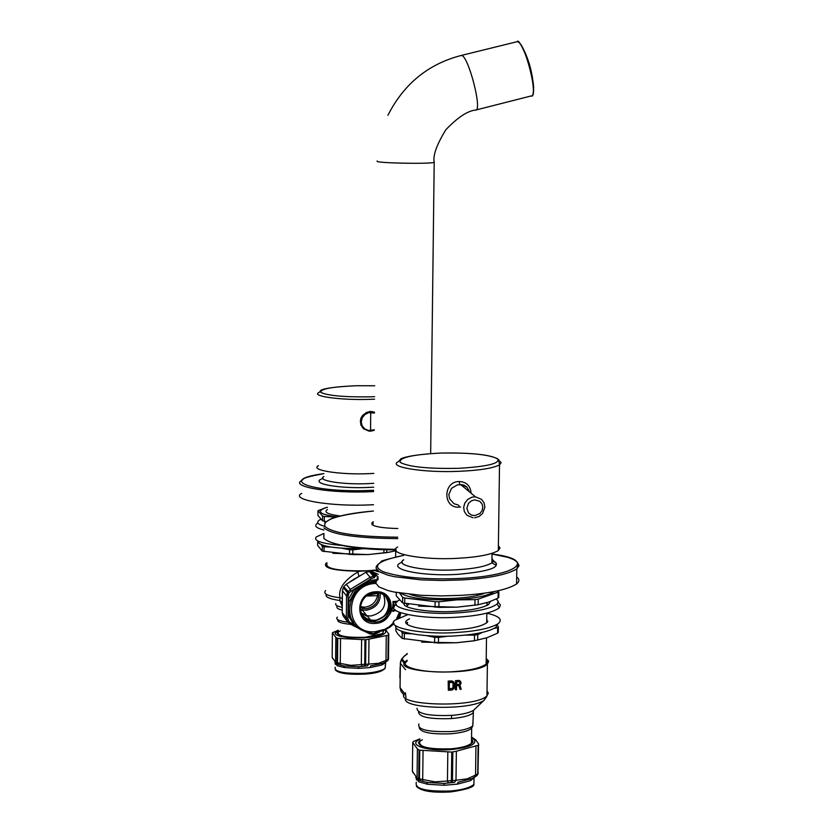 <?xml version="1.0" encoding="UTF-8"?>
<svg xmlns="http://www.w3.org/2000/svg" width="834" height="834" viewBox="0 0 834 834"><rect width="100%" height="100%" fill="white"/><g stroke="black" fill="none" stroke-linecap="round" stroke-linejoin="round"><path stroke-width="1.25" d="M397.828 528.516C383.338 528.162 374.716 526.817 371.954 524.461L371.995 522.647L373.298 521.74M323.894 534.094L323.853 538.41C331.359 545.113 355.378 548.751 395.931 549.335M372.517 523.564L373.09 523.366M373.1 523.001L372.475 524.888M336.873 544.175C350.906 547.938 370.598 549.835 395.931 549.867M301.731 493.363C288.908 499.795 331.755 507.009 372.193 504.768L373.486 504.706M363.426 428.739C357.911 420.242 360.236 414.456 370.39 411.391L366.46 412.507L362.811 415.259L360.371 421.17L360.955 425.132L363.395 428.718L369.264 431.199M378.209 579.15L376.301 581.204L375.863 583.206L378.917 586.907L387.57 590.441L394.148 592.036L421.076 595.309L441.874 595.903L461.65 595.33C488.693 593.662 507.009 589.888 516.58 584.009C519.572 581.413 519.603 579.057 516.684 576.94M491.924 561.272L495.406 562.231M383.671 595.101C386.997 605.932 382.712 612.896 370.817 615.992L367.096 615.732L361.403 613.084M379.001 592.87C394.607 596.508 389.582 619.87 374.31 620.298L370.567 620.037C364.229 618.255 360.747 614.283 360.111 608.111M361.445 614.366L363.488 616.941L367.106 619.464L374.299 620.84C389.019 616.097 392.564 607.611 384.922 595.393M380.2 622.393C388.175 618.255 392.418 612.25 392.939 604.358M421.639 642.138L456.365 642.764L472.92 640.96M494.291 628.377L497.658 627.668L498.367 626.845L498.284 632.339L497.585 633.173L487.014 637.729L474.452 640.731L456.49 642.733L438.455 643.045L438.528 637.437L448.254 636.154M497.658 627.668L497.585 633.173M477.694 640.178L477.767 634.611L474.525 635.154L474.452 640.731M465.174 635.101L474.525 635.154M477.767 634.611L482.427 632.391M498.367 626.845L497.106 625.104M438.455 643.045L402.176 638.427L398.266 634.538L395.837 630.796L395.889 625.719M404.292 639.094L404.365 633.517L402.238 632.85L402.176 638.427M438.528 637.437L434.66 637.353L434.587 642.951M401.071 630.952L402.238 632.85M404.365 633.517L411.339 633.798M426.789 635.706L434.66 637.353M406.846 623.78L407.513 623.279M486.722 621.726L487.358 622.195M418.585 606.12L456.823 607.194L477.111 604.9M478.174 604.723L478.247 599.146L498.847 591.838L498.774 597.342L498.065 598.134L488.734 602.065L478.174 604.723L456.949 607.152L438.892 607.371L438.965 601.762L457.042 599.854L475.005 599.656L474.921 605.234M498.148 592.62L498.065 598.134M478.247 599.146L475.005 599.656M494.333 591.556C488.14 595.716 475.672 598.385 456.917 599.563C428.624 600.626 409.828 598.499 400.56 593.183M498.847 591.838L498.075 590.795M438.892 607.371L402.582 602.951L396.233 595.726L396.265 592.453M404.709 603.587L404.771 597.999L402.645 597.363L402.582 602.951M438.965 601.762L435.098 601.668L435.025 607.277M399.549 593.016L402.645 597.363M404.771 597.999L435.098 601.668M485.127 593.068C478.184 595.789 468.364 597.519 455.645 598.249C435.838 599.198 420.565 597.905 409.838 594.381M332.891 553.286L368.274 554.589L390.176 552.098M396.233 550.649L386.726 552.64L368.367 554.547L352.792 554.62L352.845 549.835L361.831 548.793M386.726 552.64L386.757 549.794M383.921 549.731L383.88 553.036M352.792 554.62L322.258 551.107L317.639 545.457L317.671 542.204M323.999 551.608L324.051 546.833L322.31 546.343L322.258 551.107M352.845 549.835L349.55 549.752L349.498 554.537M321.424 544.821L322.31 546.343M324.051 546.833L330.295 547.021M342.524 548.376L349.55 549.752M325.958 521.615L322.549 520.781L317.921 515.433L317.962 510.71L325.135 507.979C316.055 511.565 319.943 514.526 336.821 516.861M324.29 521.25L324.332 516.475L322.591 516.006L322.549 520.781M327.46 507.239L324.207 508.177M317.962 510.71L322.591 516.006M324.332 516.475L336.144 517.049M327.46 507.27L325.135 507.979M340.116 515.985C329.003 514.495 324.436 512.608 326.428 510.335L327.439 509.522M365.021 548.699C334.08 548.855 318.307 546.239 317.712 540.87M342.044 545.478C321.57 543.643 313 540.786 316.336 536.919L323.905 533.458M324.791 522.866L324.739 521.354M320.715 519.353L319.255 520.166C316.003 522.449 317.9 524.513 324.947 526.369M317.347 523.325C313.834 525.795 316.034 528.026 323.936 530.007M486.764 618.494L487.171 622.404C482.156 626.24 471.471 628.711 455.114 629.826C426.518 631.953 396.828 625.448 408.128 619.589L409.463 618.797M407.524 622.31L406.346 622.977M487.869 621.372L486.733 620.767M497.95 623.811L495.625 627.554C488.151 631.828 475.286 634.559 457.032 635.769C427.269 638.208 391.584 632.068 396.046 625.834M486.837 613.199C499.545 616.149 503.204 619.714 497.825 623.905C490.027 628.346 476.589 631.182 457.522 632.433C422.546 635.133 384.286 627.439 394.909 620.246L407.618 614.7M408.556 604.421L406.575 606.381M490.465 601.45L488.568 604.556C482.25 608.059 471.325 610.3 455.791 611.27C431.324 613.178 401.394 608.393 404.156 603.43M488.057 604.89L486.962 603.576M399.288 600.053L398.6 600.49C384.62 607.527 421.66 615.44 457.334 612.875C477.642 611.551 490.934 608.58 497.21 603.972L498.252 601.335L496.376 598.948M396.317 604.202C381.909 611.583 420.565 619.86 457.72 617.16C478.945 615.753 492.821 612.636 499.347 607.788L500.41 604.921L498.232 602.356M318.515 465.695C309.247 470.115 340.366 475.078 369.691 473.608L373.82 473.41M397.62 547.062C385.277 553.411 422.89 560.521 458.22 558.269C477.924 557.164 491.289 554.589 498.325 550.555L499.993 548.001L498.388 545.686M460.556 506.947L458.877 507.145C442.646 508.25 442.979 481.27 459.211 481.531C466.487 481.864 470.449 485.763 471.095 493.217M469.417 491.82L467.019 487.264L462.453 484.762L457.407 484.856L451.496 488.37L448.859 494.437L449.578 498.774L453.988 503.726L458.304 505.018M418.939 723.922C417.031 729.625 427.8 732.169 451.257 731.554C461.817 730.699 469.01 728.812 472.826 725.903L472.868 722.452M486.743 696.578L484.033 700.32C469.98 710.933 399.778 708.931 405.678 698.1M486.222 658.495L488.693 661.206L487.39 664.145C474.869 676.812 389.697 672.944 405.814 661.206L407.086 660.267M455.468 680.68L455.354 689.53L455.468 680.68L459.013 680.377L460.566 681.305L461.108 683.307L459.93 685.121L461.181 689.311L459.909 689.124L458.888 685.6M459.013 680.377L460.566 681.305M448.338 690.229L448.192 681.076L451.851 680.909L453.456 681.701L448.442 681.368L448.338 690.229L451.986 690.062L453.967 688.623L454.478 684.078L453.456 681.701M460.17 689.426L459.054 685.59L456.552 685.809L456.5 689.76L455.604 689.833M459.263 680.68L455.718 680.982M459.805 684.203L456.563 684.672L456.605 681.847L459.836 681.753L459.805 684.203L459.815 681.743M456.563 684.36L459.367 684.433M453.321 683.838L452.695 682.493L449.349 682.473L449.265 689.061L453.071 688.311L452.977 682.723M453.571 684.141L453.54 686.966M449.265 688.759L452.362 688.415L453.289 686.663M486.201 659.475L487.463 661.664L486.139 664.093C480.582 667.971 470.063 670.463 454.572 671.589C426.904 673.872 397.411 667.336 407.075 661.237M472.482 726.216C472.013 729.906 464.851 732.429 451.006 733.784C431.105 734.473 420.513 732.44 419.241 727.686M366.877 615.742L365.918 615.846M366.439 596.029L377.75 595.674L377.739 592.703M360.215 606.662L364.739 607.204C371.828 606.162 376.082 602.231 377.521 595.403M378.605 592.807C379.407 601.47 375.217 606.798 366.022 608.778L360.132 607.715M380.294 593.276C380.606 602.628 375.842 608.288 366.001 610.279L360.257 609.456M367.502 616.232L361.737 613.72M372.496 574.021L376.322 575.366M352.657 580.183L360.705 575.293M354.961 578.525L349.352 582.268M342.367 593.089L342.211 603.222M342.19 606.318L339.803 600.49L342.169 602.742M341.846 598.186L340.001 597.79L339.803 600.49C329.555 599.041 325.031 596.988 326.24 594.319L326.24 594.319M325.573 590.576C322.81 593.725 327.616 596.122 340.001 597.79C338.051 589.013 343.973 580.412 357.755 571.978L359.777 571.227C334.622 570.831 323.311 568.246 325.833 563.471L326.938 562.71M377.166 570.164L374.476 570.446L378.292 571.78M359.777 571.227L374.476 570.446M376.968 569.945L367.075 570.769C338.562 571.227 325.177 568.809 326.928 563.492M337.353 617.118C335.226 619.297 338.74 620.986 347.861 622.195M362.394 614.189L365.459 613.991M350.687 624.353C341.085 623.384 336.821 621.851 337.916 619.756M367.606 595.215L377.802 593.381M360.444 610.384L362.498 610.321M404.261 656.191L401.383 659.704L404.427 663.499M401.508 692.011L402.238 692.971M404.063 695.17L400.987 691.157L400.059 687.654L400.372 662.811M405.512 669.733L400.341 663.259L401.383 659.569M471.544 737.923L474.41 739.706C476.839 744.262 469.167 747.545 451.382 749.558C428.103 751.643 406.356 744.96 419.888 739.393M419.877 740.801L418.564 742.239C418.949 747.452 429.739 749.693 450.933 748.995L461.108 747.608L469.219 745.148L472.795 742.323L472.878 740.915L471.523 739.32M417.865 779.946L426.841 782.407L420.399 780.645L419.439 778.737L419.783 750.183L451.757 752.07L456.365 751.226L478.57 745.179L478.664 744.074L475.849 739.956L471.554 737.068M452.831 751.976L452.466 780.572L455.989 780.29L456.365 751.226M451.757 752.07L451.392 780.655L452.466 780.572L452.164 782.407L454.613 782.313L455.989 780.29L467.196 778.841L475.557 775.099L475.067 776.85L472.628 778.174M452.164 782.407L444.136 783.449L454.613 782.313M474.827 777.111L470.564 780.645L457.459 784.137L444.157 785.274L427.592 784.273L418.793 781.812L415.655 777.351M476.485 775.943L475.109 776.829M457.459 784.137L458.022 782.271L471.69 778.633L470.564 780.645M427.592 784.273L426.841 782.407L444.136 783.449L444.157 785.274M417.761 779.905L418.793 781.812M420.399 780.645L417.657 779.853M478.111 745.544L477.736 773.869L478.278 772.847M477.048 775.526L477.736 773.869L475.557 775.099L475.943 746.242M451.131 782.49L451.392 780.655L447.451 781.01L448.411 782.834M419.783 750.183L419.064 749.995L418.731 778.539L422.702 779.529L422.64 781.291M419.711 780.457L418.731 778.539L417.063 777.955L418.532 780.144M412.403 770.314L412.955 772.784M412.736 742.541L417.407 748.932L417.063 777.955L412.392 771.335L412.736 742.541L413.393 741.468L419.898 738.903M417.407 748.932L419.064 749.995M471.512 739.894L471.471 743.282C467.811 746.128 460.921 747.983 450.808 748.828C428.353 749.443 418.032 746.962 419.867 741.363L422.369 739.716M384.808 630.202L385.548 630.775C387.059 634.101 380.127 636.457 364.76 637.843L349.029 637.749L339.48 636.206L336.071 634.737L335.08 633.162L338.197 630.546M338.187 631.609L337.207 632.62C337.676 636.279 346.756 637.885 364.448 637.426L382.827 633.59L383.473 630.765M338.364 664.469L343.837 665.928L338.364 664.469L337.52 662.801L337.76 638.344L365.897 639.761L388.227 635.174L388.821 634.08L385.579 629.837M365.897 639.761L365.636 664.239L368.711 664.093L368.972 639.198M364.969 639.824L364.708 664.302L365.636 664.239L365.417 665.855L367.554 665.845L368.711 664.093L378.615 663.28L385.986 660.392L385.548 661.977L382.629 663.332L384.787 662.384L385.266 663.072L381.68 665.073L370.108 667.575L358.61 668.347L344.515 667.565L337.197 665.74L334.903 662.488M365.417 665.855L358.547 666.741L367.554 665.845M385.892 661.8L385.683 662.519L385.808 661.842M388.54 659.048L388.321 659.809M387.351 660.945L388.55 658.756M388.227 635.174L387.956 659.465L387.174 661.06L385.548 661.977M370.108 667.575L370.557 665.939L382.629 663.332L381.68 665.073M344.515 667.565L343.837 665.928L358.547 666.741L358.61 668.347M336.196 664.031L337.197 665.74M388.54 634.976L388.279 659.256L385.986 660.392L386.267 635.644M364.531 665.918L364.708 664.302L361.341 664.583L362.185 666.199M337.76 638.344L337.165 638.198L336.926 662.655L340.272 663.416L340.262 664.99M337.801 664.333L336.926 662.655L335.581 662.259L336.853 664.135M332.182 656.744L332.599 658.62M332.412 632.735L335.831 637.395L335.581 662.259L332.172 657.421L332.412 632.735L338.208 630.233M335.831 637.395L337.165 638.198M383.067 630.921L382.994 633.027C379.939 635.237 373.726 636.665 364.354 637.312C345.776 637.708 337.061 635.956 338.187 632.068L340.345 630.765M349.165 592.672L348.101 595.768L348.132 599.698L354.387 589.033L349.165 592.672L343.817 586.729L346.235 584.259L365.834 572.291L371.464 571.321L378.261 574.397M370.067 571.227L374.33 576.127L375.759 576.231L371.464 571.321M369.128 571.28L373.382 576.179L374.33 576.127L374.633 577.597L371.484 578.421L368.201 580.589L377.677 579.588M378.209 578.775L376.947 578.118M362.654 616.399L370.348 620.788L374.299 621.059C388.071 617.077 392.209 609.039 386.705 596.956M375.133 622.091C391.938 621.632 396.379 595.632 379.043 592.88L375.446 592.661C358.818 593.026 354.033 618.755 371.172 621.82L375.133 622.091M375.654 591.786C396.536 589.972 396.16 622.8 375.31 623.415C354.367 625.364 354.7 592.307 375.654 591.786M392.908 601.554L393.304 605.39L392.908 601.554L397.578 601.283M393.992 607.058L392.929 607.121L392.918 607.809L392.845 607.027L394.013 606.964M395.879 610.707L396.703 611.114M395.055 609.748L392.887 610.655L392.877 611.458L392.804 610.561L394.972 609.654M398.933 617.629L399.611 614.418M393.304 605.39L394.419 606.037M397.474 601.377L392.991 601.637M396.828 602.096L393.7 602.284L393.794 604.786L394.909 605.411M393.971 605.036L395.003 605.307M392.877 611.458L395.639 610.269M392.918 607.809L393.961 607.746M376.415 581.006L368.774 582.028L364.573 583.519L359.59 586.427L355.534 590.128L349.019 602.158L348.299 609.091L349.383 615.106L347.976 615.096L348.132 599.698L349.529 600.355M368.419 632.203L373.111 633.704L377.489 632.38M376.353 632.975L377.031 633.308M400.518 612.719L400.372 615.085L399.528 615.607M355.534 590.128L354.387 589.033L368.201 580.589L368.774 582.028M354.023 625.02L347.976 615.096L347.872 618.703L348.873 621.559L354.023 625.02L354.93 624.572M350.572 623.144L350.04 624.009L347.111 621.017L346.329 617.921L347.872 618.703M350.04 624.009L369.545 633.777L370.89 633.319M369.785 633.882L372.798 634.424L373.111 633.704M373.715 577.649L373.382 576.179L370.14 577.284L371.484 578.421M343.817 586.729L343.337 587.553L347.403 592.599L350.384 589.367L350.895 591.004M348.695 593.464L347.403 592.599L346.548 595.903L348.101 595.768M348.424 620.819L347.111 621.017L344.181 617.348M343.055 615.732L342.211 612.573L342.43 590.743L343.337 587.553M347.726 592.87L346.569 596.498M517.257 41.71L517.288 41.7C518.185 39.042 521.917 45.63 528.506 61.466C533.364 75.665 535.741 98.422 531.122 95.962C538.931 96.88 524.617 41.179 517.257 41.71M533.708 87.737C532.228 71.078 527.974 56.67 520.937 44.515M434.222 161.692L434.201 162.442C427.769 164.058 381.075 163.172 377.166 161.494L377.166 160.962M430.667 453.581L434.201 162.442C432.752 155.635 436.641 144.73 445.867 129.718C457.793 117.313 467.707 110.766 475.588 110.078C482.803 111.172 468.208 55.075 461.442 55.451L460.722 55.628M325.458 522.22L331.077 518.769C340.689 515.214 354.804 512.639 373.413 511.034C337.885 514.693 321.809 519.884 325.177 526.65C332.891 533.239 357.077 536.762 397.735 537.211M323.957 527.88C331.786 534.594 356.379 538.18 397.714 538.628M373.632 490.277L371.766 490.361C313.813 492.988 274.594 480.196 323.936 473.629C301.345 477.799 304.493 478.81 303.336 478.956L301.845 480.467C289.085 486.702 331.578 493.749 371.933 491.643L373.622 491.57M373.674 487.181L369.17 487.41C337.864 488.953 307.923 483.188 323.06 478.445M373.715 483.334L368.649 483.595C343.014 484.929 315.836 480.52 323.915 476.548M374.278 430.344L370.4 431.22L374.278 430.313M374.476 412.184L371.484 411.548L374.476 412.204M374.289 429.781L368.524 430.521L364.708 428.874L362.06 425.611L361.247 421.796L362.164 417.928L364.917 414.519L368.774 412.642L374.466 413.028M370.734 412.382L370.536 430.667M378.229 564.222L376.415 566.203L376.04 568.131L379.157 571.717L387.82 575.147L394.367 576.69L421.107 579.87L441.728 580.485L461.848 579.932C488.912 578.327 507.228 574.668 516.799 568.944L519.071 565.629L517.549 562.596M516.58 584.009L516.799 568.944L518.164 564.462L516.871 561.772L513.608 559.541L508.219 557.435L492.018 554.037C537.93 559.51 517.945 575.596 461.609 578.389L461.15 578.421C426.872 579.849 400.873 577.618 383.14 571.717C371.276 566.025 378.188 560.563 403.864 555.329M493.363 560.709C502.548 566.839 490.715 571.384 457.866 574.324L457.501 574.345C420.816 576.68 384.693 568.736 402.322 562.074M491.966 558.499L493.363 560.573L491.904 562.856C485.795 566.453 474.202 568.757 457.126 569.758L456.782 569.778C425.913 571.801 393.064 565.494 403.812 559.781M374.643 396.671L369.848 396.838C343.806 397.151 327.46 395.66 320.819 392.366C320.079 388.967 331.932 386.757 356.358 385.735L356.347 385.735C322.518 387.237 320.788 390.593 321.007 390.208L319.203 392.418C309.967 396.098 340.877 400.424 370.181 399.33L374.612 399.173M356.639 385.735L374.758 385.777L356.629 385.725M498.325 550.555L499.514 464.934L498.742 459.732C492.404 454.811 472.92 452.591 440.289 453.071C469.406 452.539 488.495 454.426 497.596 458.763C500.452 463.412 487.546 466.592 458.856 468.301L458.523 468.322C428.217 468.896 408.806 466.936 400.268 462.422C398.631 457.741 411.86 454.634 439.987 453.102L439.966 453.091C403.75 455.01 399.507 459.743 400.768 458.919L398.589 461.546C386.298 466.832 423.672 473.003 458.992 471.293L459.346 471.283C479.091 470.439 492.477 468.322 499.514 464.934L501.161 462.609L498.993 460.493M458.877 507.145L459.013 505.623M459.69 484.523L459.211 481.531M474.671 517.789L479.05 516.496L482.563 513.525L484.877 507.239L484.085 502.912L481.531 499.337L475.401 496.793L471.981 497.179L467.822 499.326L464.799 503.1L463.662 507.395L464.329 511.555L466.904 515.276L473.045 517.778M474.692 499.879L479.821 501.307L482.083 504.028L482.813 507.26L482.104 510.585L479.852 513.577L474.734 515.631L471.418 515.068L468.552 512.973L466.852 508.24L468.52 503.298L471.377 500.848L474.692 499.879M416.99 708.316C417.427 713.841 429.01 716.187 451.736 715.374L451.392 718.574C429.646 719.335 418.678 717.063 418.522 711.746M451.736 715.374C461.963 714.54 469.198 712.872 473.441 710.391L475.161 708.754M451.413 718.574C462.484 717.605 469.678 715.76 472.993 713.028L473.576 710.266M487.025 690.781L488.317 693.242L486.962 695.775C475.526 708.671 389.426 705.512 405.449 692.804L405.97 697.474M335.768 603.566L335.779 604.827L336.8 605.755L342.19 607.517M337.436 606.099C335.956 607.663 337.541 609.018 342.201 610.154M357.755 571.978L358.922 576.179M367.314 571.634L367.283 571.019M399.903 677.99L400.143 667.075M406.2 654.68L407.159 653.543M404.573 655.962L407.159 654.137M401.018 691.198L401.529 692.043M404.803 662.373L401.915 658.787L404.323 656.014M404.678 693.648L400.059 687.654M473.973 780.416L473.921 784.398C469.865 787.744 462.244 789.934 451.048 790.955L450.881 790.976C425.82 791.737 414.31 788.828 416.364 782.24M478.57 745.179L477.924 774.421L478.455 745.273M472.92 778.018L476.6 775.881M447.827 751.903L447.451 781.01L435.056 781.844L422.702 779.529L423.057 750.444M335.956 670.317C339.73 673.486 349.154 674.758 364.218 674.122M385.235 665.699L385.204 668.222C382.441 671.485 375.508 673.455 364.416 674.143L364.354 674.122M385.683 662.519L385.204 668.222C381.826 670.828 374.946 672.517 364.552 673.288L364.416 673.299C343.691 673.809 333.954 671.766 335.216 667.179M361.602 639.668L361.341 664.583L350.791 665.355L340.272 663.416L340.522 638.521M378.229 577.191L373.278 571.895M393.773 622.602L389.04 626.855L384.985 629.222L375.081 631.765C343.139 634.632 343.775 584.175 375.738 583.435L375.905 583.425M395.785 592.359L396.265 593.016M399.403 612.292L396.463 618.984M375.936 582.09L375.561 582.111C347.111 582.664 338.708 626.678 367.992 632.12L368.002 632.12M375.102 632.61L384.974 630.077L390.395 626.803L393.961 623.54M397.87 618.161L400.195 612.604L397.912 618.13M349.383 615.106L353.606 622.925M373.705 634.33L374.028 633.652M365.834 572.291L370.14 577.284L350.384 589.367L346.235 584.259M342.43 590.743L346.548 595.903L346.329 617.921L342.211 612.573M343.525 616.493L347.58 621.778L348.873 621.559M531.122 95.962L476.068 109.963M517.111 41.7L461.317 55.44C428.384 63.905 403.917 83.848 387.925 115.269M372.704 523.345L371.995 522.647M373.09 523.888L372.266 524.2M492.029 553.39L491.904 562.856L495.479 564.91C497.387 563.805 496.209 562.262 491.935 560.292M403.864 555.308C387.153 559.176 379.668 561.272 381.388 561.584L378.375 564.107M373.486 504.758L371.067 504.872M367.096 615.732L370.567 620.037M495.625 627.554L497.825 623.905M407.273 605.411L406.46 603.983M497.21 603.972L499.347 607.788M475.401 496.793L460.629 484.523L464.038 485.179L466.863 486.931L469.5 491.893M484.033 700.32L473.441 710.391L472.826 725.903M484.033 700.331L486.962 695.775L487.39 664.145M486.139 664.093L486.503 637.906M486.702 622.842L486.837 613.157M486.941 605.494L486.983 602.638M471.471 743.282L471.69 726.789M362.707 608.539L361.435 606.975M367.221 616.17L362.269 610.019M395.66 556.904L395.723 550.794M382.994 633.027L383.014 630.942M406.075 654.763L407.159 653.481M404.386 655.972L407.159 654.012M400.508 661.977L401.342 659.652M401.394 659.569L401.873 658.735M475.849 739.956L474.41 739.706M473.389 777.778L473.993 778.383L473.921 784.398C474.171 787.067 466.498 789.569 450.871 791.904M450.652 791.925C432.231 792.946 420.816 791.08 416.395 786.337M416.416 777.768L416.385 779.957M386.788 631.015L385.548 630.775M364.249 674.153C347.705 674.727 338.062 673.299 335.32 669.838M335.268 662.248L335.247 664.312M388.759 634.81L388.488 659.1L387.674 660.695L384.568 662.498M375.081 632.631L385.36 629.941L393.982 623.582M370.348 620.788L371.172 621.82M373.82 634.372L379.699 631.943M399.84 617.223L400.497 612.709M373.747 634.372L372.881 634.424M378.229 577.243L377.625 576.919"/></g></svg>
